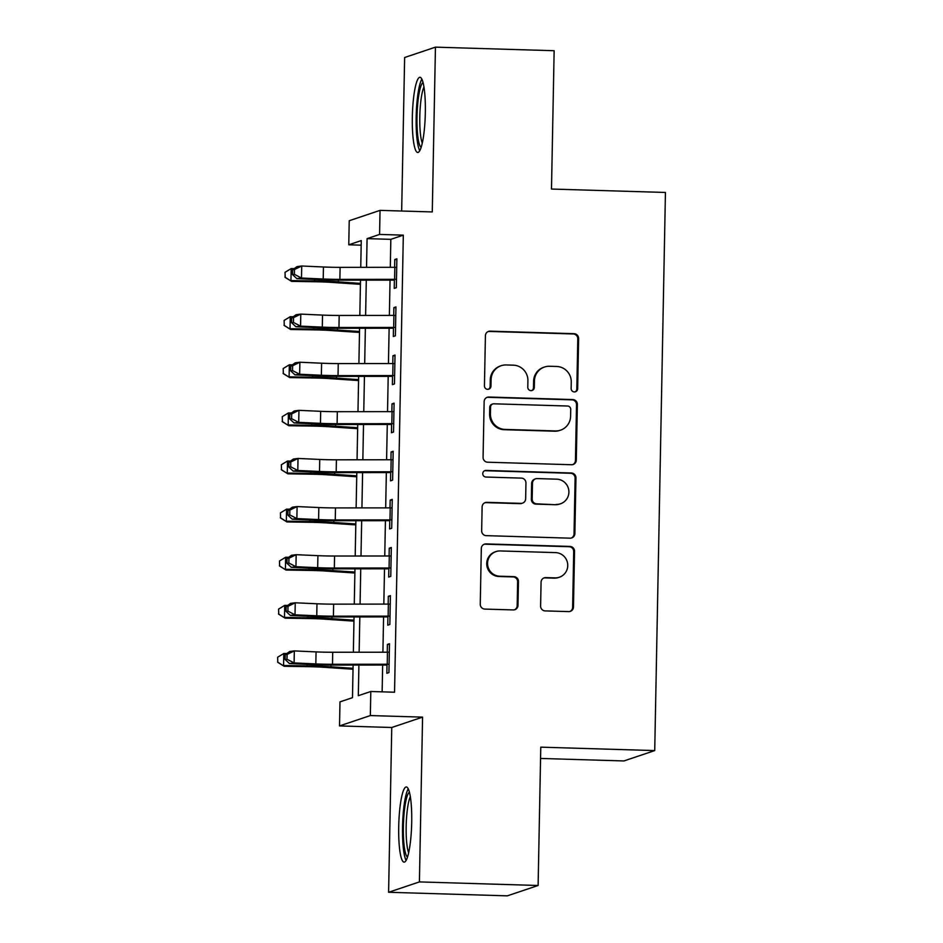 <?xml version="1.0" encoding="UTF-8"?>
<svg xmlns="http://www.w3.org/2000/svg" width="943" height="943" viewBox="0 0 943 943"><rect width="100%" height="100%" fill="white"/><g stroke="black" fill="none" stroke-linecap="round" stroke-linejoin="round"><path stroke-width="1.41" d="M574.334 391.923A3.312 3.253 71.4 0 0 577.658 388.716L578.625 338.537A4.739 4.656 71.4 0 0 574.051 333.681L490.16 331.158A4.739 4.656 71.4 0 0 485.409 335.743L484.443 385.911A3.312 3.253 71.4 0 0 488.769 389.153A3.312 3.253 71.4 0 0 490.973 386.111L491.091 379.616A15.147 14.888 71.4 0 1 506.297 364.953L513.287 365.165A15.147 14.888 71.4 0 1 527.915 380.724L527.785 387.219A3.312 3.253 71.4 0 0 532.111 390.461A3.312 3.253 71.4 0 0 534.316 387.42L534.433 380.925A15.147 14.888 71.4 0 1 549.639 366.261L556.629 366.473A15.147 14.888 71.4 0 1 571.258 382.033L571.14 388.528A3.312 3.253 71.4 0 0 574.334 391.923M575.03 391.875A3.312 3.253 71.4 0 0 576.821 388.999L577.788 338.82A4.739 4.656 71.4 0 0 573.214 333.963L489.323 331.441A4.739 4.656 71.4 0 0 488.156 331.547M488.333 389.27A3.312 3.253 71.4 0 0 490.136 386.394L490.266 379.899L491.091 379.616M531.687 390.567A3.312 3.253 71.4 0 0 533.479 387.691L533.608 381.208L534.433 380.925M411.702 822.367A37.614 6.436 -88.3 0 0 406.339 786.957A37.614 6.436 -88.3 0 0 398.712 826.74A37.614 6.436 -88.3 0 0 404.075 862.138A37.614 6.436 -88.3 0 0 411.702 822.367M425.328 112.7A37.614 6.436 -88.3 0 0 419.965 77.291A37.614 6.436 -88.3 0 0 412.339 117.062A37.614 6.436 -88.3 0 0 417.702 152.471A37.614 6.436 -88.3 0 0 425.328 112.7M540.61 606.031A4.739 4.656 71.4 0 0 545.184 610.899L568.712 611.606A4.739 4.656 71.4 0 0 573.462 607.021L574.535 551.301A4.739 4.656 71.4 0 0 569.973 546.433L486.069 543.911A4.739 4.656 71.4 0 0 481.319 548.496L480.258 604.215A4.739 4.656 71.4 0 0 484.82 609.084L513.251 609.932A4.739 4.656 71.4 0 0 518.002 605.359L518.461 581.501A4.739 4.656 71.4 0 0 513.888 576.644L499.79 576.22A12.66 12.448 71.4 0 1 496.006 551.584A12.66 12.448 71.4 0 1 500.285 550.948L555.51 552.61A12.66 12.448 71.4 0 1 559.305 577.246A12.66 12.448 71.4 0 1 555.026 577.882L545.82 577.599A4.739 4.656 71.4 0 0 541.07 582.185L540.61 606.031M538.111 885.489L507.299 895.85L388.599 892.278L419.411 881.917L538.111 885.489L540.775 747.162L654.725 750.581L665.44 192.466L551.49 189.048L554.142 50.722L435.442 47.15L432.271 211.939L380.041 210.372L379.581 234.43L403.321 235.137L394.551 692.221L370.799 691.502L370.34 715.56L339.527 725.921L339.987 701.863L352.482 697.667L353.106 665.051M419.411 881.917L422.57 717.128L370.34 715.56M571.541 464.734A4.739 4.656 71.4 0 0 576.291 460.149L577.364 404.417A4.739 4.656 71.4 0 0 572.79 399.561L488.898 397.038A4.739 4.656 71.4 0 0 484.148 401.624L483.075 457.343A4.739 4.656 71.4 0 0 487.649 462.211L571.541 464.734M575.949 477.853L574.876 533.585A4.739 4.656 71.4 0 1 570.126 538.17L486.234 535.648A4.739 4.656 71.4 0 1 481.661 530.779L482.121 506.933A4.739 4.656 71.4 0 1 486.871 502.348L520.901 503.373A4.739 4.656 71.4 0 0 525.652 498.788L525.946 482.969A4.739 4.656 71.4 0 0 521.385 478.113L485.963 477.04A3.312 3.253 71.4 0 1 484.961 470.592A3.312 3.253 71.4 0 1 486.081 470.427L571.375 472.997A4.739 4.656 71.4 0 1 575.949 477.853L575.112 478.136L574.039 533.868L574.876 533.585M435.442 47.15L404.63 57.511L401.671 211.02M394.41 279.34L394.233 288.393L396.319 287.686L396.873 258.818L394.787 259.525L394.634 267.305M393.479 327.445L393.314 336.498L395.388 335.802L395.942 306.935L393.868 307.63L393.714 315.422M392.559 375.562L392.382 384.614L394.469 383.919L395.023 355.051L392.936 355.747L392.795 363.538M391.64 423.678L391.463 432.731L393.537 432.024L394.091 403.156L392.017 403.863L391.864 411.643M390.708 471.783L390.532 480.847L392.618 480.14L393.172 451.273L391.086 451.98L390.944 459.76M389.789 519.899L389.612 528.952L391.699 528.257L392.253 499.389L390.166 500.085L390.013 507.876M388.858 568.016L388.693 577.069L390.767 576.373L391.321 547.506L389.247 548.201L389.094 555.981M387.938 616.133L387.762 625.185L389.848 624.478L390.402 595.611L388.316 596.318L388.174 604.098M403.321 235.137L390.826 239.345L390.296 267.305M390.048 280.13L389.365 315.422M389.129 328.235L388.445 363.538M388.198 376.351L387.526 411.655M387.278 424.468L386.595 459.76M386.347 472.584L385.675 507.876M385.428 520.689L384.756 555.993M384.508 568.806L383.825 604.098M383.577 616.922L382.905 652.214M382.658 665.039L382.139 691.844M387.019 664.237L386.842 673.29L388.929 672.595L389.483 643.727L387.396 644.423L387.243 652.214M540.551 758.443L623.912 760.954L654.725 750.581M422.57 717.128L391.758 727.489L388.599 892.278M391.758 727.489L339.527 725.921M361.169 245.168L348.769 244.791L349.228 220.733L380.041 210.372M358.906 665.051L358.316 695.698L370.799 691.502M379.581 234.43L367.086 238.626L366.532 267.329M366.297 280.142L365.613 315.445M365.365 328.258L364.693 363.55M364.446 376.375L363.762 411.667M363.515 424.48L362.843 459.783M362.595 472.596L361.923 507.9M361.676 520.713L360.992 556.005M360.745 568.829L360.073 604.121M359.825 616.934L359.142 652.238M360.745 267.329L361.263 240.583L348.769 244.791M353.354 652.238L354.038 616.946M354.273 604.121L354.957 568.829M355.205 556.016L355.876 520.713M356.124 507.9L356.808 472.608M357.055 459.783L357.727 424.491M357.975 411.667L358.646 376.375M358.894 363.562L359.578 328.258M359.825 315.445L360.497 280.154M390.826 239.345L367.086 238.626M394.787 259.525L396.85 259.584M393.868 307.63L395.93 307.701M392.936 355.747L395.011 355.806M392.017 403.863L394.08 403.922M391.086 451.98L393.16 452.039M390.166 500.085L392.241 500.155M389.247 548.201L391.31 548.26M388.316 596.318L390.39 596.377M387.396 644.423L389.459 644.493M544.524 367.016L543.687 367.298A15.147 14.888 71.4 0 0 533.608 381.208M501.181 365.707L500.344 365.99A15.147 14.888 71.4 0 0 490.266 379.899M572.707 464.616A4.739 4.656 71.4 0 0 575.454 460.432L576.527 404.7A4.739 4.656 71.4 0 0 571.953 399.844L488.061 397.321A4.739 4.656 71.4 0 0 486.883 397.439M570.727 409.415A3.312 3.253 71.4 0 0 567.533 406.02L493.896 403.804A3.312 3.253 71.4 0 0 490.572 407.011L490.443 413.859A15.147 14.888 71.4 0 0 505.059 429.419L555.392 430.927A15.147 14.888 71.4 0 0 570.598 416.264L570.727 409.415M492.776 403.969L491.94 404.252A3.312 3.253 71.4 0 0 489.735 407.293L490.572 407.011M560.519 430.173L559.682 430.456A15.147 14.888 71.4 0 1 554.567 431.21L504.234 429.702A15.147 14.888 71.4 0 1 489.606 414.142L489.735 407.293M571.305 538.052A4.739 4.656 71.4 0 0 574.039 533.868M522.493 503.138L521.668 503.421A4.739 4.656 71.4 0 1 520.064 503.656L486.046 502.631A4.739 4.656 71.4 0 0 484.867 502.749M575.112 478.136A4.739 4.656 71.4 0 0 570.55 473.28L485.256 470.71A3.312 3.253 71.4 0 0 484.561 470.769M556.205 504.434A12.66 12.448 71.4 0 0 568.759 489.983A12.66 12.448 71.4 0 0 556.688 479.174L537.227 478.584A4.739 4.656 71.4 0 0 532.477 483.17L532.17 498.988A4.739 4.656 71.4 0 0 536.744 503.845L555.368 504.717A12.66 12.448 71.4 0 0 559.647 504.081L560.484 503.798M535.624 478.82L534.799 479.103A4.739 4.656 71.4 0 0 531.64 483.453L532.477 483.17M555.368 504.717L535.907 504.128A4.739 4.656 71.4 0 1 531.345 499.271L531.64 483.453M559.305 577.246L558.468 577.529A12.66 12.448 71.4 0 1 554.189 578.165L544.983 577.882A4.739 4.656 71.4 0 0 543.805 578M496.006 551.584L495.169 551.867A12.66 12.448 71.4 0 0 498.965 576.503L499.79 576.22M514.43 609.826A4.739 4.656 71.4 0 0 517.177 605.63L517.624 581.784A4.739 4.656 71.4 0 0 513.063 576.927L498.965 576.503M569.89 611.488A4.739 4.656 71.4 0 0 572.637 607.304L573.709 551.572A4.739 4.656 71.4 0 0 569.136 546.716L485.244 544.194A4.739 4.656 71.4 0 0 484.065 544.311M360.415 284.326L331.017 282.358A24.105 1.497 -178.9 0 0 315.092 281.745L291.564 281.368L285.187 277.431L285.034 272.315L291.187 268.578L294.216 268.625M291.187 268.578L290.951 280.601L314.49 280.979A36.164 2.251 1.1 0 1 338.372 281.898L360.438 283.383M284.951 277.124L291.564 281.368M396.473 279.34A16.88 1.049 -178.9 0 0 394.61 279.328L339.881 279.376A24.105 1.497 1.1 0 1 323.213 279.01L301.489 278.032L296.821 278.633L318.545 279.611A36.164 2.251 -178.9 0 0 343.547 280.165L394.386 280.118M396.708 267.317A16.88 1.049 -178.9 0 0 394.834 267.305L340.105 267.352A24.105 1.497 1.1 0 1 323.449 266.987L301.725 265.997L301.489 278.032L294.381 274.342L294.475 269.521L292.601 269.769L292.519 274.578L294.381 274.342M292.601 269.769L297.057 266.598L301.725 265.997L294.475 269.521M292.519 274.578L296.821 278.633M421.12 147.367A32.545 5.575 91.7 0 1 417.006 116.885A32.545 5.575 91.7 0 1 423.077 82.595M423.961 86.968A30.141 5.163 -88.3 0 0 419.8 116.814A30.141 5.163 -88.3 0 0 422.275 143.041M421.875 79.153A37.366 6.401 -88.3 0 0 416.169 117.168A37.366 6.401 -88.3 0 0 419.718 150.727M407.494 857.034A32.545 5.575 91.7 0 1 403.356 832.421A32.545 5.575 91.7 0 1 406.728 797.483A32.545 5.575 91.7 0 1 409.451 792.261M410.335 796.646A30.141 5.163 -88.3 0 0 409.274 799.57A30.141 5.163 -88.3 0 0 406.15 827.777A30.141 5.163 -88.3 0 0 408.649 852.72M408.248 788.82A37.366 6.401 -88.3 0 0 406.398 793.464A37.366 6.401 -88.3 0 0 402.508 829.993A37.366 6.401 -88.3 0 0 406.091 860.405M359.495 332.443L330.097 330.474A24.105 1.497 -178.9 0 0 314.172 329.861L290.633 329.484L284.267 325.547L284.114 320.431L290.255 316.695L293.285 316.742M290.255 316.695L290.031 328.718L313.559 329.095A36.164 2.251 1.1 0 1 337.441 330.015L359.519 331.5M284.02 325.241L290.633 329.484M358.576 380.559L329.166 378.579A24.105 1.497 -178.9 0 0 313.253 377.966L289.713 377.589L283.336 373.652L283.195 368.536L289.336 364.8L292.365 364.847M289.336 364.8L289.1 376.835L312.64 377.212A36.164 2.251 1.1 0 1 336.521 378.131L358.588 379.616M283.1 373.357L289.713 377.589M357.645 428.676L328.247 426.696A24.105 1.497 -178.9 0 0 312.322 426.083L288.794 425.706L282.417 421.769L282.263 416.653L288.417 412.916L291.446 412.963M288.417 412.916L288.181 424.939L311.72 425.317A36.164 2.251 1.1 0 1 335.602 426.248L357.668 427.721M282.169 421.462L288.794 425.706M356.725 476.781L327.315 474.812A24.105 1.497 -178.9 0 0 311.402 474.199L287.863 473.822L281.497 469.885L281.344 464.769L287.485 461.033L290.515 461.08M287.485 461.033L287.261 473.056L310.789 473.433A36.164 2.251 1.1 0 1 334.671 474.353L356.737 475.838M281.25 469.579L287.863 473.822M395.553 327.457A16.88 1.049 -178.9 0 0 393.679 327.445L338.95 327.492A24.105 1.497 1.1 0 1 322.294 327.127L300.569 326.137L295.902 326.749L317.626 327.728A36.164 2.251 -178.9 0 0 342.615 328.27L393.467 328.235M395.777 315.422A16.88 1.049 -178.9 0 0 393.915 315.422L339.185 315.457A24.105 1.497 1.1 0 1 322.518 315.092L300.793 314.113L300.569 326.137L293.462 322.447L293.544 317.638L291.682 317.885L291.587 322.695L293.462 322.447M291.682 317.885L296.126 314.714L300.793 314.113L293.544 317.638M291.587 322.695L295.902 326.749M394.622 375.562A16.88 1.049 -178.9 0 0 392.76 375.562L338.03 375.609A24.105 1.497 1.1 0 1 321.363 375.243L299.638 374.253L294.97 374.854L316.695 375.844A36.164 2.251 -178.9 0 0 341.696 376.387L392.547 376.351M394.858 363.538A16.88 1.049 -178.9 0 0 392.983 363.538L338.266 363.574A24.105 1.497 1.1 0 1 321.598 363.208L299.874 362.23L299.638 374.253L292.53 370.564L292.625 365.754L290.762 365.99L290.668 370.811L292.53 370.564M290.762 365.99L295.206 362.831L299.874 362.23L292.625 365.754M290.668 370.811L294.97 374.854M393.702 423.678A16.88 1.049 -178.9 0 0 391.828 423.678L337.111 423.713A24.105 1.497 1.1 0 1 320.443 423.348L298.719 422.37L294.051 422.971L315.775 423.961A36.164 2.251 -178.9 0 0 340.765 424.503L391.616 424.468M393.938 411.655A16.88 1.049 -178.9 0 0 392.064 411.643L337.335 411.69A24.105 1.497 1.1 0 1 320.679 411.325L298.955 410.335L298.719 422.37L291.611 418.68L291.705 413.871L289.831 414.107L289.737 418.916L291.611 418.68M289.831 414.107L294.287 410.948L298.955 410.335L291.705 413.871M289.737 418.916L294.051 422.971M392.783 471.795A16.88 1.049 -178.9 0 0 390.909 471.783L336.179 471.83A24.105 1.497 1.1 0 1 319.524 471.465L297.799 470.486L293.132 471.087L314.856 472.066A36.164 2.251 -178.9 0 0 339.845 472.62L390.697 472.573M393.007 459.76A16.88 1.049 -178.9 0 0 391.145 459.76L336.415 459.807A24.105 1.497 1.1 0 1 319.748 459.441L298.023 458.451L297.799 470.486L290.68 466.797L290.774 461.976L288.912 462.223L288.817 467.033L290.68 466.797M288.912 462.223L293.356 459.052L298.023 458.451L290.774 461.976M288.817 467.033L293.132 471.087M355.806 524.897L326.396 522.929A24.105 1.497 -178.9 0 0 310.471 522.304L286.943 521.939L280.566 518.002L280.425 512.886L286.566 509.137L289.595 509.196M286.566 509.137L286.33 521.173L309.87 521.55A36.164 2.251 1.1 0 1 333.751 522.469L355.817 523.954M280.33 517.695L286.943 521.939M391.852 519.911A16.88 1.049 -178.9 0 0 389.989 519.899L335.26 519.947A24.105 1.497 1.1 0 1 318.593 519.581L296.868 518.591L292.2 519.192L313.925 520.182A36.164 2.251 -178.9 0 0 338.926 520.725L389.777 520.689M392.088 507.876A16.88 1.049 -178.9 0 0 390.213 507.876L335.496 507.912A24.105 1.497 1.1 0 1 318.828 507.546L297.104 506.568L296.868 518.591L289.76 514.902L289.855 510.092L287.992 510.34L287.898 515.149L289.76 514.902M287.992 510.34L292.436 507.169L297.104 506.568L289.855 510.092M287.898 515.149L292.2 519.192M354.874 573.014L325.476 571.034A24.105 1.497 -178.9 0 0 309.552 570.421L286.012 570.043L279.647 566.106L279.493 560.991L285.646 557.254L288.664 557.301M285.646 557.254L285.411 569.289L308.95 569.666A36.164 2.251 1.1 0 1 332.82 570.586L354.898 572.059M279.399 565.8L286.012 570.043M390.932 568.016A16.88 1.049 -178.9 0 0 389.058 568.016L334.341 568.051A24.105 1.497 1.1 0 1 317.673 567.686L295.949 566.708L291.281 567.309L313.005 568.299A36.164 2.251 -178.9 0 0 337.995 568.841L388.846 568.806M391.168 555.993A16.88 1.049 -178.9 0 0 389.294 555.981L334.565 556.028A24.105 1.497 1.1 0 1 317.909 555.663L296.173 554.684L295.949 566.708L288.841 563.018L288.935 558.209L287.061 558.445L286.967 563.254L288.841 563.018M287.061 558.445L291.505 555.286L296.173 554.684L288.935 558.209M286.967 563.254L291.281 567.309M353.955 621.131L324.545 619.15A24.105 1.497 -178.9 0 0 308.632 618.537L285.092 618.16L278.727 614.223L278.574 609.107L284.715 605.371L287.745 605.418M284.715 605.371L284.491 617.394L308.019 617.771A36.164 2.251 1.1 0 1 331.901 618.691L353.967 620.176M278.48 613.917L285.092 618.16M390.013 616.133A16.88 1.049 -178.9 0 0 388.139 616.133L333.409 616.168A24.105 1.497 1.1 0 1 316.754 615.803L295.018 614.824L290.35 615.425L312.086 616.404A36.164 2.251 -178.9 0 0 337.075 616.958L387.927 616.922M390.237 604.109A16.88 1.049 -178.9 0 0 388.375 604.098L333.645 604.145A24.105 1.497 1.1 0 1 316.978 603.779L295.253 602.789L295.018 614.824L287.91 611.135L288.004 606.325L286.142 606.561L286.047 611.37L287.91 611.135M286.142 606.561L290.585 603.39L295.253 602.789L288.004 606.325M286.047 611.37L290.35 615.425M353.024 669.235L323.626 667.267A24.105 1.497 -178.9 0 0 307.701 666.654L284.173 666.277L277.796 662.34L277.643 657.224L283.796 653.487L286.825 653.534M283.796 653.487L283.56 665.51L307.1 665.888A36.164 2.251 1.1 0 1 330.981 666.807L353.047 668.292M277.56 662.033L284.173 666.277M389.082 664.249A16.88 1.049 -178.9 0 0 387.219 664.237L332.49 664.285A24.105 1.497 1.1 0 1 315.822 663.919L294.098 662.929L289.43 663.542L311.155 664.52A36.164 2.251 -178.9 0 0 336.156 665.074L386.995 665.027M389.318 652.214A16.88 1.049 -178.9 0 0 387.443 652.214L332.714 652.25A24.105 1.497 1.1 0 1 316.058 651.896L294.334 650.906L294.098 662.929L286.99 659.24L287.085 654.43L285.21 654.678L285.128 659.487L286.99 659.24M285.21 654.678L289.666 651.507L294.334 650.906L287.085 654.43M285.128 659.487L289.43 663.542M576.821 388.999L577.658 388.716M490.136 386.394L490.973 386.111M533.479 387.691L534.316 387.42M489.323 331.441L490.16 331.158M573.214 333.963L574.051 333.681M577.788 338.82L578.625 338.537M488.061 397.321L488.898 397.038M571.953 399.844L572.79 399.561M576.527 404.7L577.364 404.417M575.454 460.432L576.291 460.149M489.606 414.142L490.443 413.859M504.234 429.702L505.059 429.419M554.567 431.21L555.392 430.927M486.046 502.631L486.871 502.348M520.064 503.656L520.901 503.373M485.256 470.71L486.081 470.427M570.55 473.28L571.375 472.997M531.345 499.271L532.17 498.988M535.907 504.128L536.744 503.845M544.983 577.882L545.82 577.599M554.189 578.165L555.026 577.882M513.063 576.927L513.888 576.644M517.624 581.784L518.461 581.501M517.177 605.63L518.002 605.359M485.244 544.194L486.069 543.911M569.136 546.716L569.973 546.433M573.709 551.572L574.535 551.301M572.637 607.304L573.462 607.021M314.514 279.434L314.49 280.979M338.407 280.142L338.372 281.898M339.881 279.376L340.105 267.352M323.213 279.01L323.449 266.987M394.61 279.328L394.834 267.305M313.595 327.551L313.559 329.095M337.476 328.258L337.441 330.015M312.675 375.656L312.64 377.212M336.557 376.363L336.521 378.131M311.744 423.772L311.72 425.317M335.625 424.48L335.602 426.248M310.825 471.889L310.789 473.433M334.706 472.596L334.671 474.353M338.95 327.492L339.185 315.457M322.294 327.127L322.518 315.092M393.679 327.445L393.915 315.422M338.03 375.609L338.266 363.574M321.363 375.243L321.598 363.208M392.76 375.562L392.983 363.538M337.111 423.713L337.335 411.69M320.443 423.348L320.679 411.325M391.828 423.678L392.064 411.643M336.179 471.83L336.415 459.807M319.524 471.465L319.748 459.441M390.909 471.783L391.145 459.76M309.893 519.994L309.87 521.55M333.787 520.713L333.751 522.469M335.26 519.947L335.496 507.912M318.593 519.581L318.828 507.546M389.989 519.899L390.213 507.876M308.974 568.11L308.95 569.666M332.855 568.818L332.82 570.586M334.341 568.051L334.565 556.028M317.673 567.686L317.909 555.663M389.058 568.016L389.294 555.981M308.055 616.227L308.019 617.771M331.936 616.934L331.901 618.691M333.409 616.168L333.645 604.145M316.754 615.803L316.978 603.779M388.139 616.133L388.375 604.098M307.123 664.344L307.1 665.888M331.017 665.051L330.981 666.807M332.49 664.285L332.714 652.25M315.822 663.919L316.058 651.896M387.219 664.237L387.443 652.214"/></g></svg>
